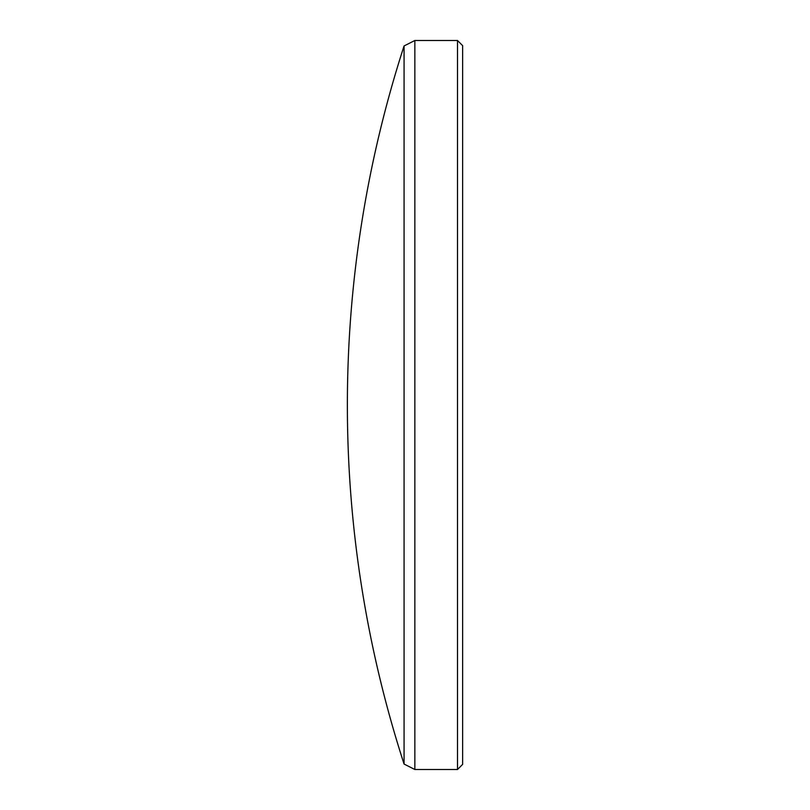 <?xml version="1.0" encoding="UTF-8"?>
<svg xmlns="http://www.w3.org/2000/svg" width="810" height="810" viewBox="0 0 810 810"><rect width="100%" height="100%" fill="white"/><g stroke="black" fill="none" stroke-linecap="round" stroke-linejoin="round"><path stroke-width="1.21" d="M457.508 40.5L462.632 45.633L462.632 764.367L457.508 769.5L457.508 40.5L414.852 40.5L414.852 769.5L404.068 764.053L404.068 45.947L414.852 40.5M404.068 45.947A1165.256 1165.256 0 0 0 404.068 764.053M457.508 769.5L414.852 769.5"/></g></svg>

